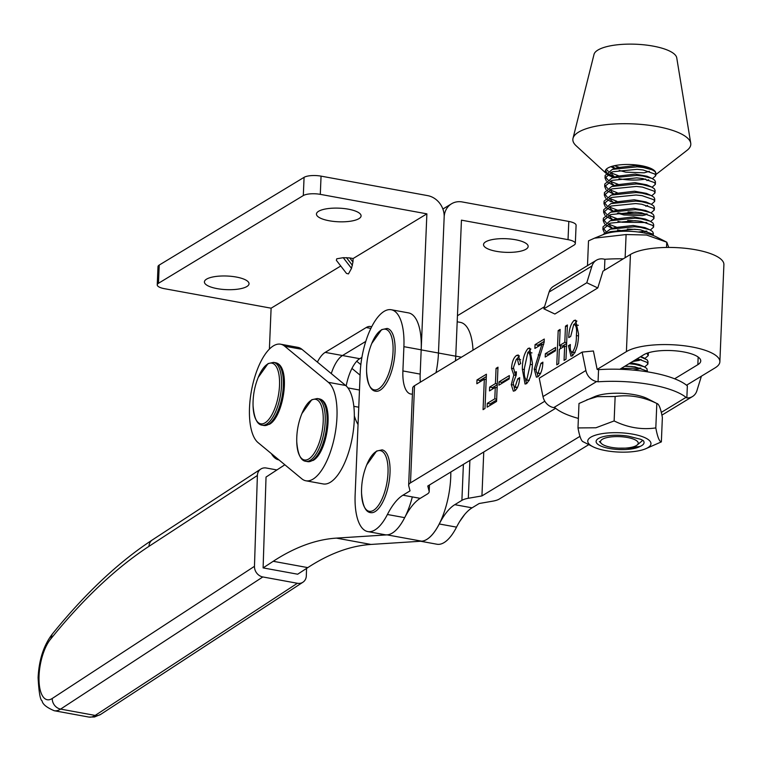 <?xml version="1.0" encoding="UTF-8"?>
<svg xmlns="http://www.w3.org/2000/svg" width="762" height="762" viewBox="0 0 762 762"><rect width="100%" height="100%" fill="white"/><g stroke="black" fill="none" stroke-linecap="round" stroke-linejoin="round"><path stroke-width="1.14" d="M352.949 262.09L351.511 268.367L348.463 273.901L346.491 273.425L336.356 260.309L336.775 258.785L343.252 257.68L349.72 257.918L352.949 262.09L353.101 258.537L349.72 257.918M318.602 211.284A22.336 6.81 2.4 0 1 343.805 208.521A22.336 6.81 2.4 0 1 361.083 215.903A22.336 6.81 2.4 0 1 358.931 218.656A22.336 6.81 2.4 0 1 333.727 221.418A22.336 6.81 2.4 0 1 316.449 214.036A22.336 6.81 2.4 0 1 318.602 211.284M206.559 279.149A22.336 6.81 2.4 0 1 231.762 276.387A22.336 6.81 2.4 0 1 249.031 283.769A22.336 6.81 2.4 0 1 246.888 286.522A22.336 6.81 2.4 0 1 221.675 289.284A22.336 6.81 2.4 0 1 204.406 281.902A22.336 6.81 2.4 0 1 206.559 279.149M455.457 360.836A51.054 20.279 -79.6 0 0 455.752 356.187L438.464 353.025A51.054 20.279 -79.6 0 1 436.016 372.656A51.054 20.279 -79.6 0 0 438.464 353.025L421.186 349.872L426.882 213.846L353.101 258.537M340.757 266.005L271.11 308.191L269.396 349.072M271.377 453.638A51.054 20.279 -79.6 0 0 278.978 459.943A51.054 20.279 -79.6 0 0 279.006 459.943L279.006 459.943M317.383 362.093A31.909 12.668 100.4 0 1 325.193 352.377L366.189 327.546A31.909 12.668 100.4 0 1 370.656 326.517A31.909 12.668 100.4 0 1 371.637 326.803M271.11 308.191L164.525 288.703A12.764 3.886 2.4 0 1 157.239 284.855A12.764 3.886 2.4 0 1 158.467 283.283L303.314 195.558A12.764 3.886 2.4 0 1 320.297 194.358L426.882 213.846M457.448 315.716L574.091 245.069A12.764 3.886 -177.6 0 0 575.32 243.497L576.091 225.276A12.764 3.886 -177.6 0 0 568.804 221.437L462.22 201.949A19.145 16.573 -121.2 0 0 451.533 203.787A19.145 16.573 -121.2 0 0 444.17 216.999L438.464 353.025L444.17 216.999A19.145 16.573 58.8 0 0 427.644 195.624L321.059 176.136A12.764 3.886 2.4 0 0 304.076 177.336L159.229 265.062A12.764 3.886 2.4 0 0 158.001 266.643L157.239 284.855M346.177 385.943A31.909 12.668 100.4 0 1 359.759 358.692L342.481 355.53L365.75 341.433L342.481 355.53A31.909 12.668 100.4 0 0 331.27 373.58A31.909 12.668 100.4 0 1 342.481 355.53L325.193 352.377M485.68 241.83A22.336 6.81 -177.6 0 0 483.527 244.583A22.336 6.81 -177.6 0 0 500.805 251.965A22.336 6.81 -177.6 0 0 526.009 249.203A22.336 6.81 -177.6 0 0 528.161 246.45A22.336 6.81 -177.6 0 0 510.883 239.068A22.336 6.81 -177.6 0 0 485.68 241.83M455.752 356.187L461.448 220.161L568.033 239.649L568.804 221.437M359.759 358.692L361.893 357.397M575.32 243.497A12.764 3.886 -177.6 0 0 568.033 239.649M597.151 369.399L598.561 369.656L598.056 381.8L596.646 381.543A12.764 11.049 -121.3 0 1 585.892 370.503L582.149 352.092L593.408 350.987L597.151 369.399L626.412 351.615A49.139 15.021 2.4 0 1 691.82 346.929A49.139 15.021 2.4 0 1 719.871 361.76L723.9 264.624A49.139 15.021 -177.6 0 0 695.849 249.793A49.139 15.021 -177.6 0 0 630.441 254.479L602.99 271.167L597.789 287.941L586.788 282.759L591.988 265.986A12.764 11.049 -121.3 0 1 596.36 260.252A12.764 11.049 -121.3 0 1 603.494 259.023L604.904 259.28A70.199 21.46 -177.6 0 1 623.278 258.832M719.871 361.76A49.139 15.021 2.4 0 1 715.137 367.836L686.543 385.22M674.637 378.79L697.849 364.674A29.994 9.173 -177.6 0 0 700.745 360.969A29.994 9.173 -177.6 0 0 683.619 351.92A29.994 9.173 -177.6 0 0 643.699 354.778L619.83 369.284M419.672 541.068A51.054 20.279 -79.6 0 0 439.264 523.98A63.818 25.346 100.4 0 1 454.79 504.673L472.069 507.835L479.184 503.511L492.804 501.148A19.145 5.848 2.4 0 0 499.224 499.081L588.797 444.627M487.137 407.175L487.299 403.365L494.795 398.812L495.271 387.391L489.48 390.906L489.642 387.096L495.424 383.581L496.062 368.351L497.986 367.179L496.567 401.441L487.137 407.175M513.826 375.037L511.512 368.36C511.969 361.883 513.645 357.578 516.541 355.435L518.284 354.997L520.694 363.579L518.76 364.75L517.398 358.997L516.331 359.273L513.426 367.598L514.731 372.266L516.388 371.77L516.245 375.104L513.197 383.096L514.207 387.182L515.102 386.934L517.76 378.819L519.694 377.647C519.255 383.981 517.693 388.334 514.988 390.706L513.35 391.154L511.254 384.6L513.826 375.037L515.807 375.399L514.502 372.199M534.895 348.453L535.057 344.643L544.268 339.042L544.135 342.252L536.162 368.246C535.972 371.904 536.648 373.456 538.172 372.904L540.963 363.322L542.896 362.15C542.639 369.179 541.001 374.047 537.982 376.733L536.381 377.161L534.248 369.218L541.963 344.157L534.895 348.453M540.525 373.656L537.305 373.142L540.668 373.361M556.774 364.846L558.194 330.584L560.127 329.413L559.451 345.596L564.804 342.338L565.48 326.155L567.404 324.983L565.985 359.245L564.061 360.416L564.652 346.138L559.298 349.396L558.698 363.674L556.774 364.846M544.544 306.686L414.528 385.715A19.145 5.848 -177.6 0 0 412.68 388.087L408.651 485.223A19.145 5.848 2.4 0 1 410.499 482.851L544.811 401.212M570.69 336.442L568.766 337.614C568.9 329.727 570.652 324.021 574.015 320.497L575.548 320.126L578.529 333.842C578.539 343.605 576.501 350.93 572.414 355.806L570.948 356.168L568.433 345.7L570.357 344.529C569.909 349.615 570.643 352.111 572.557 352.006C575.262 347.929 576.539 342.433 576.367 335.547C577.053 328.651 576.196 324.917 573.786 324.355L570.69 336.442M574.929 352.749L571.71 352.225L575.072 352.473M578.32 325.326L573.786 324.355M545.192 357.045L545.335 353.711L555.612 347.462L555.479 350.787L545.192 357.045M526.599 383.648L525.047 384.048L522.341 369.179C522.37 359.912 524.275 352.997 528.066 348.434L529.6 348.034L532.409 363.055C532.352 372.323 530.419 379.181 526.599 383.648M498.91 385.172L499.053 381.838L509.33 375.59L509.197 378.924L498.91 385.172M476.831 383.753L476.993 379.943L486.413 374.209L484.994 408.48L483.07 409.651L484.327 379.19L476.831 383.753M555.641 408.299L427.777 486.013L429.111 491.119A19.145 5.848 2.4 0 1 429.177 491.661A19.145 5.848 2.4 0 1 427.33 494.033L420.224 498.358A63.818 25.346 -79.6 0 0 404.689 517.655A51.054 20.279 100.4 0 1 385.105 534.753L367.817 531.59A51.054 20.279 -79.6 0 0 387.41 514.493A63.818 25.346 100.4 0 1 402.936 495.195L410.042 490.871L408.708 485.765A19.145 5.848 2.4 0 1 408.651 485.223M412.433 394.059A31.909 12.668 100.4 0 1 410.823 394.03A31.909 12.668 100.4 0 1 402.898 370.942L403.898 346.662A51.054 20.279 -79.6 0 0 391.22 309.734L408.499 312.887A51.054 20.279 100.4 0 1 421.186 349.825L420.176 374.104A31.909 12.668 -79.6 0 0 420.367 382.172M483.756 451.99L481.936 495.919L579.958 436.34M454.79 504.673L461.896 500.358A19.145 5.848 2.4 0 1 468.316 498.281L481.936 495.919M455.562 360.778L455.752 356.14L461.467 357.188M391.22 309.734A51.054 20.279 -79.6 0 0 360.169 373.237L355.14 494.662A51.054 20.279 -79.6 0 0 367.817 531.59M472.069 507.835A63.818 25.346 -79.6 0 0 456.543 527.133A51.054 20.279 100.4 0 1 436.95 544.23L420.653 541.249M457.19 321.793L460.353 322.374A51.054 20.279 100.4 0 1 473.012 350.168M574.424 324.136L576.872 321.05M576.844 321.021L574.015 320.497M572.548 355.711L571.414 352.101M570.309 346.043L568.433 345.7M578.425 335.928L576.367 335.547M560.346 348.758L560.47 345.777M560.06 330.927L558.194 330.584M566.642 343.5L562.337 346.119L559.451 345.596M566.671 342.681L564.804 342.338M567.347 326.498L565.48 326.155M566.518 346.481L564.652 346.138M548.173 355.235L548.211 354.235L545.335 353.711M548.211 354.235L555.517 349.796M537.877 346.643L537.934 345.176L535.057 344.643M537.934 345.176L544.173 341.386M542.792 363.655L540.963 363.322M538.048 376.695L537.162 373.094M536.143 369.57L534.248 369.218M543.668 344.472L541.963 344.157M526.694 383.591L525.599 379.79M524.427 369.56L522.341 369.179M528.418 352.054L530.857 349.015M530.8 348.929L528.066 348.434M532 352.882L527.904 352.244L524.485 367.875C523.789 374.742 524.551 378.733 526.761 379.847L530.266 364.36C530.952 357.407 530.162 353.368 527.904 352.244M529.276 380.305L526.047 380.028L529.152 380.562M513.407 368.703L511.512 368.36M516.76 359.064L519.417 355.959L516.541 355.435M520.646 359.674L517.398 358.997M514.207 387.182L517.408 387.696M517.55 387.382L515.102 386.934M519.551 379.143L517.76 378.819M515.017 390.687L514.15 387.163M513.226 384.962L511.254 384.6M501.891 383.362L501.929 382.372L499.053 381.838M501.929 382.372L509.235 377.923M490.118 405.365L490.176 403.898L487.299 403.365M490.176 403.898L496.624 399.974M496.662 399.155L494.795 398.812M497.138 387.725L495.271 387.391M492.462 389.096L492.519 387.62L489.642 387.096M492.519 387.62L497.262 384.743M497.291 383.924L495.424 383.581M497.929 368.694L496.062 368.351M479.812 381.943L479.87 380.467L476.993 379.943M479.87 380.467L486.318 376.552M486.194 379.533L484.327 379.19M381.067 330.203A30.832 12.249 100.4 0 1 393.04 351.549A30.832 12.249 100.4 0 1 378.6 388.887A30.832 12.249 100.4 0 1 366.589 371.694C367.608 384.172 370.627 390.687 375.647 391.22A31.909 12.668 100.4 0 0 380.114 390.192A31.909 12.668 100.4 0 0 394.64 356.787A31.909 12.668 100.4 0 0 387.125 328.441L381.591 329.651L371.742 343.5A30.832 12.249 100.4 0 1 381.067 330.203M598.561 369.656A70.199 21.46 2.4 0 1 651.567 372.542A70.199 21.46 2.4 0 1 687.353 385.886L686.848 397.935L686.038 397.354L661.302 412.394M598.056 381.8A70.199 21.46 2.4 0 1 651.062 384.677A70.199 21.46 2.4 0 1 686.038 397.354M582.149 352.092L539.239 378.181L542.982 396.583A12.764 11.049 58.7 0 0 553.745 407.622L555.146 407.88A70.199 21.46 2.4 0 0 578.387 418.414M701.411 376.18L696.878 390.801A12.764 11.049 -121.3 0 1 692.506 396.526A12.764 11.049 -121.3 0 1 686.848 397.935M596.36 260.252L553.45 286.341A12.764 11.049 58.7 0 0 549.078 292.065L543.878 308.839L554.879 314.02L597.789 287.941M543.878 308.839L586.788 282.759M604.447 270.281L604.904 259.28M661.359 441.884L662.369 417.443C660.711 408.422 658.863 403.765 656.825 403.479L647.49 398.669A31.633 9.668 -177.6 0 0 601.961 394.516A31.633 9.668 -177.6 0 0 594.96 396.497L578.996 403.489L577.987 427.93L595.922 427.768L614.134 420.938C627.812 427.634 641.709 429.958 655.815 427.911C657.482 436.931 659.321 441.589 661.359 441.884L645.404 448.875A31.633 9.668 -177.6 0 0 641.213 436.245A31.633 9.668 -177.6 0 0 600.323 433.978A31.633 9.668 -177.6 0 0 592.874 446.703A31.633 9.668 -177.6 0 0 638.394 450.856A31.633 9.668 -177.6 0 0 645.404 448.875M655.815 427.911L656.825 403.479C643.147 396.783 629.25 394.459 615.144 396.507L597.208 396.659L586.721 399.85M640.051 446.456A23.289 7.125 2.4 0 1 633.384 448.637A23.289 7.125 2.4 0 1 605.609 447.646A23.289 7.125 2.4 0 1 597.418 439.217A23.289 7.125 2.4 0 1 605.342 436.197A23.289 7.125 2.4 0 1 628.555 436.216L640.861 439.341L643.357 440.674C644.938 442.846 643.833 444.779 640.051 446.456L633.136 448.094L618.544 448.161M583.53 441.893C581.501 441.627 579.663 436.969 577.987 427.93M615.144 396.507L614.134 420.938M627.202 447.97L640.032 446.465M594.493 238.163L603.437 234.515A31.633 9.668 2.4 0 1 643.385 232.81A31.633 9.668 2.4 0 1 655.968 236.696L666.807 242.202L646.567 235.02L626.097 234.544L594.493 238.163L588.512 240.859L587.502 265.29M668.741 247.44L666.807 242.202M666.531 247.46L666.75 242.173M625.135 257.699L626.097 234.544M609.819 447.046A18.888 5.772 -177.6 0 0 637.156 445.008A18.888 5.772 -177.6 0 0 628.898 437.788A18.888 5.772 -177.6 0 0 607.533 437.474A18.888 5.772 -177.6 0 0 601.409 443.532A18.888 5.772 -177.6 0 0 609.819 447.046M625.183 366.027L635.003 366.865L646.719 370.932L647.367 371.818M647.586 371.856L646.814 368.446L644.071 366.712L635.108 364.369L629.012 363.703M637.337 358.645L647.071 362.379L647.9 364.103L644.652 366.989M640.785 368.084L621.144 368.484M624.726 366.303L632.165 366.493M647.9 364.103L648.005 361.617L647.176 359.883L640.375 356.797M646.833 353.301L648.262 355.549L645.014 358.426M641.147 359.521L634.546 360.34M648.262 355.549L648.348 352.796M605.647 233.724L610.105 231.696L634.594 229.238L640.68 229.905L652.396 233.972L653.224 235.477M653.234 235.487L653.329 233.21L652.501 231.486L649.748 229.753L640.785 227.409L634.698 226.743L610.21 229.2L602.732 234.801M604.228 232.41L602.904 229.333L610.457 223.133L634.946 220.675L641.033 221.342L652.748 225.419L653.586 227.143L650.338 230.029M646.471 231.124L638.242 232.01M624.516 231.229L617.572 229.934M608.219 223.99L616.372 227.114M627.326 229.067L637.851 229.533M653.586 227.143L653.691 224.657L652.853 222.923L650.1 221.19L641.137 218.846L635.051 218.18L610.229 220.761L603.009 226.838L602.904 229.333M604.58 223.847L603.256 220.77L610.81 214.579L635.298 212.112L641.394 212.779L653.11 216.856L653.939 218.589L650.691 221.466M646.824 222.561L622.106 222.237L617.925 221.38M608.571 215.436L616.725 218.551M627.678 220.513L638.204 220.97M653.939 218.589L654.044 216.094L653.205 214.36L650.462 212.627L641.499 210.293L635.403 209.626L610.581 212.198L603.361 218.275L603.256 220.77M604.933 215.284L603.618 212.207L611.162 206.016L635.66 203.549L641.747 204.226L653.463 208.293L654.291 210.026L651.043 212.903M647.176 214.008L622.459 213.684L618.277 212.817M608.933 206.873L617.087 209.988M628.031 211.95L638.556 212.407M654.291 210.026L654.396 207.531L653.567 205.807L650.815 204.073L641.852 201.73L635.765 201.063L610.933 203.635L603.723 209.721L603.618 212.207M605.285 206.731L603.971 203.654L611.524 197.453L636.013 194.996L642.099 195.663L653.815 199.739L654.644 201.463L651.405 204.349M654.644 201.463L654.749 198.977L653.92 197.244L651.167 195.51L642.204 193.167L636.118 192.5L611.286 195.082L604.076 201.158L603.971 203.654M605.647 198.168L604.323 195.091L611.876 188.9L636.365 186.433L642.461 187.1L654.167 191.176L655.006 192.91L651.758 195.786M655.006 192.91L655.11 190.414L654.272 188.681L651.52 186.947L642.557 184.614L636.47 183.937L611.648 186.519L604.428 192.595L604.323 195.091M606 189.605L604.685 186.528L612.229 180.337L636.727 177.87L642.814 178.546L654.529 182.613L655.358 184.347L652.11 187.223M609.991 181.194L618.144 184.309M655.358 184.347L655.463 181.851L654.625 180.127L651.881 178.394L642.918 176.051L636.822 175.384L612 177.956L604.78 184.042L604.685 186.528M603.199 228.095L605.771 231.219M607.866 232.553L608.581 232.934M612.486 228.524L606.028 225.152M603.552 219.532L606.133 222.656M612.848 219.97L606.381 216.589M603.904 210.969L606.485 214.093M613.2 211.407L606.733 208.026M604.256 202.416L606.838 205.54M611.238 201.816L607.095 199.473M604.618 193.853L607.2 196.977M609.286 198.31L616.858 201.273M613.762 194.224L607.447 190.91M604.971 185.29L607.552 188.414M609.638 189.757L617.21 192.71M614.267 185.728L607.8 182.347M606.352 181.042L605.038 177.975L612.591 171.774L637.08 169.316L643.166 169.983L654.882 174.05L655.711 175.784L652.462 178.66M655.711 175.784L655.815 173.307A25.27 7.725 -177.6 0 0 655.815 173.231L654.987 171.564L652.234 169.831L643.271 167.488L637.184 166.821L612.353 169.393L605.142 175.479L605.038 177.975M605.323 176.727L607.905 179.851M655.758 174.66L687.048 150.333A59.026 18.05 -177.6 0 0 690.734 143.208L676.742 57.826A41.481 12.678 -177.6 0 0 645.195 44.948A41.481 12.678 -177.6 0 0 599.589 49.149A41.481 12.678 -177.6 0 0 594.017 54.397L573.014 138.322A59.026 18.05 -177.6 0 0 576.101 145.733L606.009 173.26M690.734 143.208A59.026 18.05 -177.6 0 0 645.833 124.882A59.026 18.05 -177.6 0 0 580.93 130.864A59.026 18.05 -177.6 0 0 573.014 138.322M655.815 173.231A25.27 7.725 -177.6 0 0 637.222 165.049A25.27 7.725 -177.6 0 0 608.781 167.535A25.27 7.725 -177.6 0 0 605.314 171.212A25.27 7.725 -177.6 0 0 606.057 173.203M607.295 174.384A25.27 7.725 -177.6 0 0 613.772 177.403M618.992 178.699A25.27 7.725 -177.6 0 0 624.297 179.508A25.27 7.725 -177.6 0 0 645.595 179.041M652.824 170.107L653.444 169.84M614.315 165.725L618.858 167.192M606.238 169.269L608.257 171.298M610.352 172.631L618.506 175.755M610.838 166.688L615.134 168.564M605.495 170.393L606.704 172.488M608.152 173.784L614.782 177.127M630.707 362.664L639.289 364.588L644.071 366.712M639.118 368.932L633.003 370.056M639.47 360.369L632.546 361.55M609.324 223.542L609.857 225.99L612.715 228.467L614.763 227.619L633.203 225.457L644.966 227.628L646.652 228.657M613.048 219.913L615.115 219.056L633.555 216.894L645.319 219.065L650.1 221.19M613.067 219.904L610.219 217.427L609.686 214.979M610.038 206.416L610.572 208.874L613.42 211.35L615.467 210.502L633.908 208.331L645.671 210.502L647.357 211.531M645.509 214.846L642.404 215.608L623.954 214.97L617.411 213.208M613.762 202.797L615.829 201.94L634.27 199.777L646.033 201.949L650.815 204.073M647.576 205.454L645.862 206.283M613.772 202.787L610.924 200.311L610.391 197.863M610.753 189.3L611.286 191.748L614.134 194.224L616.182 193.377L634.622 191.214L646.386 193.386L648.071 194.415M614.467 185.671L616.534 184.823L634.975 182.651L646.738 184.823L651.52 186.947M614.486 185.671L611.638 183.185L611.105 180.737M611.457 172.174L611.991 174.631L614.839 177.108L616.887 176.26L635.327 174.098L647.1 176.27L651.881 178.394M648.643 179.775L646.928 180.604M612.438 166.192L615.191 168.545L617.249 167.697L635.689 165.535L647.452 167.707L649.138 168.735M649.357 171.317L644.176 172.812L625.726 172.164L619.182 170.412M412.318 496.91A51.054 20.279 -79.6 0 1 387.115 534.867L336.404 538.115A574.357 228.105 100.4 0 0 273.225 561.289L263.109 567.9L297.675 574.215L307.791 567.614A574.357 228.105 100.4 0 1 370.97 544.439L421.681 541.182A51.054 20.279 -79.6 0 0 450.752 476.536A51.054 20.279 -79.6 0 0 450.799 472.021M358.045 424.558A63.818 25.346 100.4 0 1 354.32 415.862M284.845 464.772L266.033 477.069L263.109 567.9M254.47 566.318A9.573 8.22 56.8 0 0 262.823 576.948L60.608 709.098A42.758 16.983 100.4 0 1 54.216 710.727C46.644 707.507 42.596 704.221 42.081 700.849C40.215 699.983 38.891 692.248 38.1 677.666C38.976 659.968 43.644 645.519 52.111 634.308L50.816 638.87A33.185 13.183 -79.6 0 0 39.024 676.389A33.185 13.183 -79.6 0 0 52.254 698.468L254.47 566.318L257.385 475.488L148.981 546.335A853.135 338.823 -79.6 0 0 50.816 638.87M52.035 634.394C84.944 593.703 118.386 562.204 152.39 539.906L260.795 469.059A9.573 8.22 56.8 0 1 266.319 468.02L276.92 469.954M260.795 469.059A9.573 8.22 56.8 0 0 257.385 475.488M262.823 576.948L297.39 583.273A9.573 8.22 56.8 0 0 302.914 582.235A9.573 8.22 56.8 0 0 306.324 575.796L306.553 568.414M332.556 445.018A51.054 20.279 -79.6 0 0 328.374 382.324L284.683 346.186A51.054 20.279 -79.6 0 0 280.568 344.195A51.054 20.279 -79.6 0 0 252.565 385.305A51.054 20.279 -79.6 0 0 258.099 442.646L301.79 478.793A51.054 20.279 -79.6 0 0 305.895 480.784A51.054 20.279 -79.6 0 0 332.556 445.018M305.895 480.784L323.183 483.937A51.054 20.279 -79.6 0 0 349.844 448.18A51.054 20.279 -79.6 0 0 345.662 385.486L301.962 349.339A51.054 20.279 -79.6 0 0 297.856 347.358L280.568 344.195M360.093 375.152L351.949 368.417M360.845 364.636L356.74 361.245M376.028 451.628A30.832 12.249 100.4 0 1 388.001 472.973A30.832 12.249 100.4 0 1 373.57 510.311A30.832 12.249 100.4 0 1 361.55 493.109C362.569 505.597 365.589 512.102 370.608 512.636A31.909 12.668 100.4 0 0 375.075 511.616A31.909 12.668 100.4 0 0 389.601 478.212A31.909 12.668 100.4 0 0 382.086 449.866L376.552 451.075L366.703 464.925A30.832 12.249 100.4 0 1 376.028 451.628M296.751 441.779A70.228 70.228 0 0 1 301.904 413.585L301.904 413.585A30.832 12.249 100.4 0 1 311.229 400.288A30.832 12.249 100.4 0 1 323.202 421.634A30.832 12.249 100.4 0 1 308.772 458.972A30.832 12.249 100.4 0 1 296.751 441.779C297.771 454.257 300.79 460.762 305.81 461.305L307.619 461.629L313.153 460.419C327.67 452.666 335.147 401.393 319.097 398.859A31.909 12.668 100.4 0 1 326.612 427.206A31.909 12.668 100.4 0 1 312.077 460.61A31.909 12.668 100.4 0 1 307.619 461.629M253.06 405.632A70.228 70.228 0 0 1 258.213 377.438L258.213 377.438A30.832 12.249 100.4 0 1 267.538 364.141A30.832 12.249 100.4 0 1 279.511 385.486A30.832 12.249 100.4 0 1 265.071 422.824A30.832 12.249 100.4 0 1 253.06 405.632C254.079 418.109 257.099 424.625 262.118 425.158L263.919 425.491L269.453 424.282C283.978 416.519 291.455 365.246 275.396 362.712A31.909 12.668 100.4 0 1 282.912 391.058A31.909 12.668 100.4 0 1 268.386 424.463A31.909 12.668 100.4 0 1 263.919 425.491M343.252 257.68L351.511 268.367M320.297 194.358L321.059 176.136M366.189 327.546L370.846 328.403M303.314 195.558L304.076 177.336M158.467 283.283L159.229 265.062M352.425 265.367L346.443 257.632M414.528 385.715L410.499 482.851M630.441 254.479L626.412 351.615M429.368 485.051L429.111 491.119M698.173 357.035L697.849 364.674M463.391 464.372L461.896 500.358M469.887 460.419L468.316 498.281M387.41 514.493L404.689 517.655M402.936 495.195L420.224 498.358M439.264 523.98L456.543 527.133M402.898 370.942L420.176 374.104M403.898 346.662L421.186 349.825M540.087 355.206L538.21 354.863M532.324 364.731L530.266 364.36M585.892 370.503L542.982 396.583M596.646 381.543L553.745 407.622M549.078 292.065L591.988 265.986M353.806 406.308L358.759 407.213M273.225 561.289L307.791 567.614M336.404 538.115L370.97 544.439M387.115 534.867L421.681 541.182M52.254 698.468A9.573 8.22 -123.2 0 0 60.608 709.098L95.174 715.423L297.39 583.273M54.216 710.727L88.783 717.052A42.758 16.983 -79.6 0 0 95.174 715.423A9.573 8.22 -123.2 0 0 100.698 714.385L302.914 582.235M152.39 539.906A9.573 8.22 56.8 0 0 148.981 546.335M328.374 382.324L345.662 385.486M284.683 346.186L301.962 349.339M301.904 413.585L311.753 399.736L317.287 398.526A31.909 12.668 100.4 0 1 324.803 426.872A31.909 12.668 100.4 0 1 310.277 460.277A31.909 12.668 100.4 0 1 305.81 461.305M258.213 377.438L268.062 363.588L273.596 362.379A31.909 12.668 100.4 0 1 281.111 390.725A31.909 12.668 100.4 0 1 266.586 424.129A31.909 12.668 100.4 0 1 262.118 425.158M451.533 203.787L442.884 209.026M429.454 485.003L429.177 491.661M514.731 372.266L516.35 372.561M371.742 343.5A70.228 70.228 0 0 0 366.589 371.694M692.506 396.526L661.911 415.128M592.874 446.703L583.063 441.722M637.156 445.008L642.804 440.331M601.409 443.532L599.361 441.512M646.871 231.238L644.795 231.962M612.305 176.136L614.62 177.165M612.658 167.583L614.972 168.602M652.234 169.831L647.452 167.707M612.353 169.393L617.249 167.697M612 177.956L616.887 176.26M611.648 186.519L616.534 184.823M651.167 195.51L646.386 193.386M611.286 195.082L616.182 193.377M610.933 203.635L615.829 201.94M650.462 212.627L645.671 210.502M610.581 212.198L615.467 210.502M610.229 220.761L615.115 219.056M649.748 229.753L644.966 227.628M609.867 229.314L614.763 227.619M644.423 358.15L640.794 356.54M347.92 387.906L359.474 390.02M100.698 714.385L94.478 716.985L88.783 717.052M366.703 464.925A70.228 70.228 0 0 0 361.55 493.109M464.687 514.474L459.657 521.551M317.287 398.526L319.097 398.859M273.596 362.379L275.396 362.712"/></g></svg>
